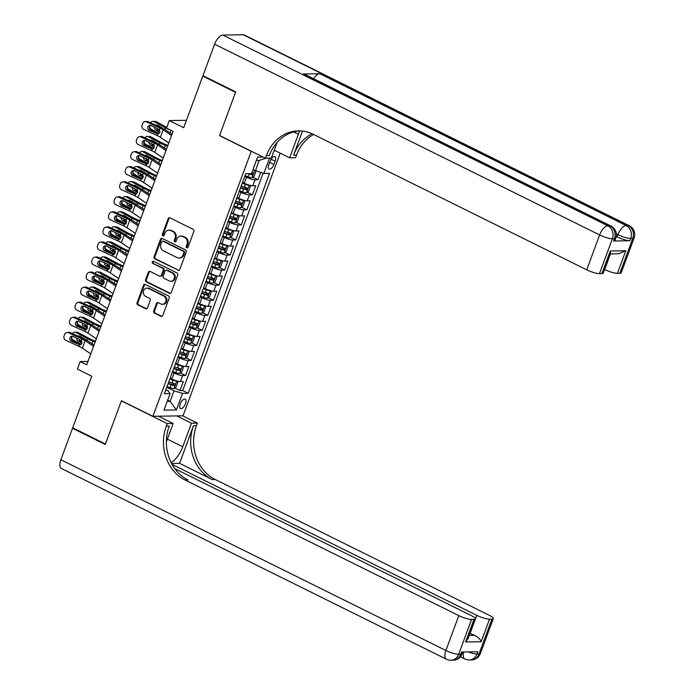 <?xml version="1.0" encoding="UTF-8"?>
<svg xmlns="http://www.w3.org/2000/svg" width="695" height="695" viewBox="0 0 695 695"><rect width="100%" height="100%" fill="white"/><g stroke="black" fill="none" stroke-linecap="round" stroke-linejoin="round"><path stroke-width="1.04" d="M186.764 247.733A1.129 0.982 -90.9 0 0 188.05 247.151L193.862 231.444A1.607 1.399 -90.9 0 0 193.123 229.324L169.98 217.856A1.607 1.399 -90.9 0 0 168.147 218.699L162.343 234.406A1.129 0.982 -90.9 0 0 164.142 235.301L164.889 233.268A5.152 4.474 -90.9 0 1 168.92 230.158A5.152 4.474 -90.9 0 1 170.753 230.575L172.681 231.531A5.152 4.474 -90.9 0 1 175.044 238.298L174.297 240.331A1.129 0.982 -90.9 0 0 176.096 241.226L176.843 239.193A5.152 4.474 -90.9 0 1 180.874 236.083A5.152 4.474 -90.9 0 1 182.707 236.5L184.635 237.455A5.152 4.474 -90.9 0 1 186.998 244.223L186.251 246.256A1.129 0.982 -90.9 0 0 186.764 247.733M185.461 403.795A5.247 2.38 116.4 0 0 185.183 399.139A5.247 2.38 116.4 0 0 180.24 403.882A5.247 2.38 116.4 0 0 180.518 408.538A5.247 2.38 116.4 0 0 185.461 403.795M153.708 310.995A1.607 1.399 -90.9 0 0 154.446 313.106L160.936 316.329A1.607 1.399 -90.9 0 0 162.769 315.487L169.224 298.042A1.607 1.399 -90.9 0 0 168.485 295.922L145.351 284.464A1.607 1.399 -90.9 0 0 143.517 285.306L137.063 302.751A1.607 1.399 -90.9 0 0 137.801 304.862L145.637 308.745A1.607 1.399 -90.9 0 0 147.47 307.902L150.233 300.44A1.607 1.399 -90.9 0 0 149.495 298.329L145.611 296.4A4.309 3.736 -90.9 0 1 143.405 291.605A4.309 3.736 -90.9 0 1 147.001 288.138A4.309 3.736 -90.9 0 1 148.53 288.486L163.768 296.035A4.309 3.736 -90.9 0 1 165.975 300.831A4.309 3.736 -90.9 0 1 162.369 304.297A4.309 3.736 -90.9 0 1 160.84 303.95L158.304 302.69A1.607 1.399 -90.9 0 0 156.471 303.533L153.708 310.995L154.525 310.978A1.607 1.399 -90.9 0 0 155.263 313.097L161.753 316.312A1.607 1.399 -90.9 0 0 161.918 316.381M250.938 151.215L219.507 135.638L235.527 92.339L202.784 76.12L183.706 127.706L169.302 120.565L166.513 128.097L173.064 131.346L86.71 364.797L80.16 361.548L77.371 369.08L91.775 376.221L72.697 427.799L105.44 444.027L121.451 400.72L152.883 416.296L251.286 151.206M177.946 270.346A1.607 1.399 -90.9 0 0 179.779 269.504L186.234 252.059A1.607 1.399 -90.9 0 0 185.496 249.948L162.352 238.481A1.607 1.399 -90.9 0 0 160.519 239.323L154.073 256.768A1.607 1.399 -90.9 0 0 154.811 258.887L178.763 270.338A1.607 1.399 -90.9 0 0 178.928 270.407M177.729 275.055L171.274 292.499A1.607 1.399 -90.9 0 1 169.441 293.333L146.306 281.875A1.607 1.399 -90.9 0 1 145.568 279.755L148.33 272.292A1.607 1.399 -90.9 0 1 150.163 271.45L159.546 276.097A1.607 1.399 -90.9 0 0 161.379 275.263L163.203 270.303A1.607 1.399 -90.9 0 0 162.465 268.192L152.7 263.353A1.129 0.982 -90.9 0 1 153.465 261.285L176.99 272.935A1.607 1.399 -90.9 0 1 177.729 275.055M202.784 76.12L203.835 76.102M174.775 388.01L179.988 390.59L183.332 381.555L180.352 381.598L182.585 375.578A6.559 1.329 -159.7 0 1 174.08 373.033L172.36 372.181M180.352 372.946L185.556 375.526L188.901 366.491L185.921 366.534L188.154 360.514A6.559 1.329 -159.7 0 1 179.658 357.968L177.937 357.117M185.921 357.89L191.125 360.47L194.47 351.427L191.499 351.479L193.723 345.45A6.559 1.329 -159.7 0 1 185.226 342.913L183.506 342.053M191.49 342.826L196.702 345.406L200.038 336.371L197.067 336.415L199.3 330.394A6.559 1.329 -159.7 0 1 190.795 327.849L189.075 326.998M197.059 327.762L202.271 330.342L205.616 321.307L202.636 321.351L204.869 315.33A6.559 1.329 -159.7 0 1 196.372 312.785L194.652 311.933M202.636 312.707L207.84 315.287L211.184 306.243L208.213 306.295L210.437 300.266A6.559 1.329 -159.7 0 1 201.941 297.729L200.221 296.869M208.205 297.642L213.417 300.223L216.753 291.188L213.782 291.231L216.015 285.211A6.559 1.329 -159.7 0 1 207.51 282.665L205.79 281.814M213.773 282.578L218.986 285.159L222.331 276.123L219.351 276.167L221.583 270.147A6.559 1.329 -159.7 0 1 213.087 267.601L211.358 266.75M219.351 267.514L224.555 270.094L227.899 261.059L224.928 261.112L227.152 255.082A6.559 1.329 -159.7 0 1 218.656 252.546L216.936 251.686M224.919 252.459L230.132 255.039L233.468 246.004L230.497 246.047L232.721 240.027A6.559 1.329 -159.7 0 1 224.224 237.482L222.504 236.63M230.488 237.395L235.701 239.975L239.045 230.94L236.065 230.983L238.298 224.963A6.559 1.329 -159.7 0 1 229.802 222.417L228.073 221.566M236.065 222.331L241.269 224.911L244.614 215.876L241.643 215.928L243.867 209.899A6.559 1.329 -159.7 0 1 235.37 207.362L233.65 206.502M241.634 207.275L246.838 209.855L250.183 200.82L247.212 200.864L249.436 194.843A6.559 1.329 -159.7 0 1 240.939 192.298L239.219 191.446M247.203 192.211L252.415 194.791L255.76 185.756L252.78 185.8A6.559 1.329 -159.7 0 1 244.284 183.263L242.564 182.403M180.352 381.598A6.559 1.329 20.3 0 1 171.856 379.053L170.136 378.202M185.921 366.534A6.559 1.329 20.3 0 1 177.425 363.998L175.705 363.146M191.499 351.479A6.559 1.329 20.3 0 1 183.002 348.933L181.273 348.082M197.067 336.415A6.559 1.329 20.3 0 1 188.571 333.869L186.851 333.018M202.636 321.351A6.559 1.329 20.3 0 1 194.14 318.814L192.419 317.963M208.213 306.295A6.559 1.329 20.3 0 1 199.708 303.75L197.988 302.898M213.782 291.231A6.559 1.329 20.3 0 1 205.286 288.686L203.565 287.834M219.351 276.167A6.559 1.329 20.3 0 1 210.854 273.63L209.134 272.77M224.928 261.112A6.559 1.329 20.3 0 1 216.423 258.566L214.703 257.715M230.497 246.047A6.559 1.329 20.3 0 1 222 243.502L220.28 242.651M236.065 230.983A6.559 1.329 20.3 0 1 227.569 228.446L225.849 227.586M241.643 215.928A6.559 1.329 20.3 0 1 233.138 213.382L231.418 212.531M247.212 200.864A6.559 1.329 20.3 0 1 238.715 198.318L236.986 197.467M270.077 161.24L268.852 164.55A5.082 2.302 116.4 0 0 269.121 169.067A5.082 2.302 116.4 0 0 273.908 164.472L275.133 161.162A5.082 2.302 116.4 0 0 274.864 156.644A5.082 2.302 116.4 0 0 270.077 161.24M280.207 153.135L183.037 415.81L152.883 416.296M273.995 150.85L275.533 150.824M179.988 390.59L182.715 390.547L188.215 393.274L269.556 173.376L263.857 173.463L252.928 169.719M188.215 393.274L182.516 393.361L176.382 409.928L163.994 410.128L170.127 393.561L164.42 393.648L245.761 173.759L251.468 173.663L257.593 157.096L262.997 157.009M269.521 158.139L263.857 173.463M252.78 177.147L257.984 179.727L255.013 179.779A6.559 1.329 -159.7 0 1 246.508 177.234L244.788 176.382M252.415 194.791L249.436 194.843M246.838 209.855L243.867 209.899M241.269 224.911L238.298 224.963M235.701 239.975L232.721 240.027M230.132 255.039L227.152 255.082M224.555 270.094L221.583 270.147M218.986 285.159L216.015 285.211M213.417 300.223L210.437 300.266M207.84 315.287L204.869 315.33M202.271 330.342L199.3 330.394M196.702 345.406L193.723 345.45M191.125 360.47L188.154 360.514M185.556 375.526L182.585 375.578M182.715 390.547L263.101 173.237M257.984 179.727L260.66 172.508M167.686 400.155L170.11 401.363L174.011 390.816L166.791 387.237M255.352 170.927L259.252 160.38L256.359 160.423M87.952 361.426L80.16 361.548M186.442 120.296L169.302 120.565M167.226 401.406L170.11 401.363L176.382 409.928M165.853 389.773L168.147 390.911L170.127 393.561M174.011 390.816L182.516 393.361M259.252 160.38L266.003 158.191M187.572 247.715A1.129 0.982 -90.9 0 1 187.068 246.239L187.815 244.206A5.152 4.474 -90.9 0 0 185.452 237.438L184.635 237.455M180.874 236.083L181.69 236.065A5.152 4.474 -90.9 0 1 183.523 236.482L185.452 237.438M168.92 230.158L169.736 230.141A5.152 4.474 -90.9 0 1 171.569 230.566L173.498 231.522A5.152 4.474 -90.9 0 1 175.861 238.289L175.114 240.322A1.129 0.982 -90.9 0 0 175.618 241.799M169.823 217.796A1.607 1.399 -90.9 0 0 168.963 218.69L163.151 234.397A1.129 0.982 -90.9 0 0 163.664 235.874M162.187 238.42A1.607 1.399 -90.9 0 0 161.336 239.315L154.881 256.759A1.607 1.399 -90.9 0 0 155.619 258.87L178.763 270.338M183.827 252.798A1.129 0.982 -90.9 0 0 183.315 251.321L163.004 241.252A1.129 0.982 -90.9 0 0 161.718 241.843L160.927 243.988A5.152 4.474 -90.9 0 0 163.29 250.756L177.173 257.637A5.152 4.474 -90.9 0 0 179.006 258.054A5.152 4.474 -90.9 0 0 183.037 254.943L183.827 252.798L184.644 252.78A1.129 0.982 -90.9 0 0 184.132 251.303L183.315 251.321M162.604 241.165L163.421 241.148A1.129 0.982 -90.9 0 1 163.82 241.243L184.132 251.303M179.006 258.054L179.823 258.045A5.152 4.474 -90.9 0 0 183.854 254.926L183.037 254.943M184.644 252.78L183.854 254.926M149.998 271.38A1.607 1.399 -90.9 0 0 149.138 272.284L146.384 279.746A1.607 1.399 -90.9 0 0 147.123 281.857L170.258 293.325A1.607 1.399 -90.9 0 0 170.423 293.394M160.119 276.228L160.927 276.219A1.607 1.399 -90.9 0 0 162.187 275.246L164.02 270.294A1.607 1.399 -90.9 0 0 163.282 268.174L152.7 263.353M153.473 261.285A1.129 0.982 -90.9 0 0 153.517 263.336M169.285 280.928A4.309 3.736 -90.9 0 0 170.814 281.275A4.309 3.736 -90.9 0 0 174.41 277.809A4.309 3.736 -90.9 0 0 172.204 273.013L166.843 270.355A1.607 1.399 -90.9 0 0 165.01 271.198L163.177 276.15A1.607 1.399 -90.9 0 0 163.916 278.269L169.285 280.928M170.814 281.275L171.63 281.267A4.309 3.736 -90.9 0 0 175.227 277.8A4.309 3.736 -90.9 0 0 173.02 273.005L172.204 273.013M166.27 270.225L167.078 270.216A1.607 1.399 -90.9 0 1 167.651 270.346L173.02 273.005M158.139 302.62A1.607 1.399 -90.9 0 0 157.287 303.515L154.525 310.978M162.369 304.297L163.186 304.28A4.309 3.736 -90.9 0 0 166.791 300.822A4.309 3.736 -90.9 0 0 164.585 296.027L163.768 296.035M147.001 288.138L147.818 288.13A4.309 3.736 -90.9 0 1 149.347 288.477L164.585 296.027M145.186 284.394A1.607 1.399 -90.9 0 0 144.325 285.289L137.879 302.733A1.607 1.399 -90.9 0 0 138.618 304.853L146.454 308.736A1.607 1.399 -90.9 0 0 146.619 308.806M253.675 170.093A4.344 0.886 -159.7 0 1 252.858 169.91M166.774 127.385L156.323 121.747L153.89 121.573A3.284 2.641 -86 0 0 153.004 121.321A3.284 2.641 -86 0 0 150.607 122.798M171.083 130.365L170.961 130.312A12.302 2.493 -159.7 0 1 165.445 127.802L153.89 121.573M255.178 170.831L255.795 171.691L254.127 176.209L251.938 177.738A4.344 0.886 -159.7 0 1 248.132 176.825L245.057 175.67M159.164 133.457L151.102 129.105A3.284 2.641 -86 0 1 149.599 126.629M156.01 125.265A2.624 2.111 94 0 1 156.992 125.048A2.624 2.111 94 0 1 157.696 125.256L165.462 129.843M157.157 128.349A2.624 2.111 -86 0 0 158.347 130.243L155.915 130.078L159.911 132.232M155.915 130.078A2.624 2.111 94 0 1 154.733 127.246M153.004 121.321L155.437 121.486A3.284 2.641 94 0 1 156.323 121.747M158.251 125.552A2.624 2.111 -86 0 0 157.73 126.056M160.015 131.147L158.347 130.243M248.523 173.715L249.192 173.959A4.344 0.886 20.3 0 0 252.224 174.81L252.893 173.003A4.344 0.886 -159.7 0 1 251.798 172.768M252.224 174.81L250.339 173.872A2.215 0.452 -159.7 0 1 249.731 173.689M168.746 143.005L160.371 137.315A8.201 1.668 20.3 0 0 157.279 135.629L143.752 129.435A3.284 3.015 -98.3 0 1 142.067 125.135L142.623 123.632A3.284 3.015 -98.3 0 1 146.541 121.903L160.067 128.106L159.468 129.722L159.841 132.432L157.669 134.013M171.986 134.248L166.314 130.391A12.302 2.493 20.3 0 0 161.674 127.863L148.157 121.668L146.541 121.903M171.535 135.473L163.16 129.783A8.201 1.668 20.3 0 0 160.067 128.106M144.951 121.668L146.567 121.434A3.284 3.015 81.7 0 1 148.157 121.668M150.641 125.421A2.624 2.406 -98.3 0 0 150.911 130.156L158.755 133.753M157.279 135.629L157.878 134.013L149.303 130.391A2.624 2.406 81.7 0 1 149.816 125.387A2.624 2.406 81.7 0 1 151.084 125.569L159.468 129.722M613.572 240.991L614.406 238.733A9.843 1.998 20.3 0 0 615.779 238.255L614.945 240.513A9.843 1.998 -159.7 0 1 613.572 240.991L629.87 240.731A9.843 1.998 -159.7 0 1 617.125 236.917L617.959 234.658L616.343 233.85M616.248 236.482L617.125 236.917M235.692 91.888L219.568 135.49L265.403 158.199L266.35 155.637A40.996 35.575 89.1 0 1 298.433 130.868A40.996 35.575 89.1 0 1 313.019 134.204L586.728 269.816L599.62 234.945L214.599 44.193L202.957 75.668L235.692 91.888M274.238 150.181L289.65 157.817L298.363 134.239A18.452 8.366 116.4 0 0 299.415 130.912M289.65 157.817L295.557 157.722L296.504 155.159A40.996 35.575 89.1 0 1 313.575 134.483M302.499 131.068L293.568 155.202A40.996 35.575 89.1 0 1 312.09 133.77M265.403 158.199L271.311 158.104L277.123 142.405M214.599 44.193A9.843 4.465 -63.6 0 1 222.834 35.071L607.856 225.832L609.897 225.797A9.843 8.54 -90.9 0 1 614.406 238.733L612.373 238.759L599.472 273.63L601.879 273.595A9.843 1.998 -159.7 0 0 603.251 273.109L610.54 253.388L610.236 250.999L625.795 250.747L617.438 273.344L619.844 273.309L632.745 238.437L630.704 238.472L629.87 240.731M617.438 273.344A9.843 1.998 -159.7 0 1 604.693 269.53L610.471 253.91M313.575 78.7A9.843 4.465 -63.6 0 1 319.743 73.713L626.195 225.536L628.228 225.51A9.843 8.54 -90.9 0 1 632.745 238.437A9.843 1.998 20.3 0 0 634.118 237.959L621.217 272.822A9.843 1.998 -159.7 0 1 619.844 273.309M222.834 35.071L243.207 34.75A9.843 4.465 -63.6 0 1 244.232 34.967L629.253 225.727A9.843 4.465 116.4 0 0 628.228 225.51L243.207 34.75M319.743 73.713L303.446 73.974A9.843 4.465 -63.6 0 1 304.471 74.191L610.922 226.023A9.843 4.465 116.4 0 0 609.897 225.797L303.446 73.974M599.472 273.63A9.843 1.998 -159.7 0 1 586.728 269.816M266.35 155.637L269.286 155.593A40.996 35.575 89.1 0 1 299.901 130.877M625.795 250.747L618.481 253.779L610.349 253.91M480.401 653.5A9.843 9.843 0 0 1 471.332 659.929A9.843 8.54 -90.9 0 0 479.029 653.978L491.93 619.115A9.843 1.998 20.3 0 0 493.302 618.637L480.401 653.5A9.843 1.998 -159.7 0 1 479.029 653.978L476.996 654.012L477.83 651.754L461.532 652.014L460.698 654.273L458.657 654.308A9.843 1.998 -159.7 0 1 445.912 650.485L458.804 615.622A9.843 1.998 20.3 0 0 471.557 619.436L458.657 654.308A9.843 8.54 89.1 0 1 450.959 660.25A9.843 9.843 0 0 1 446.433 659.225A9.843 4.465 116.4 0 1 445.912 650.485L60.882 459.734L72.532 428.25L105.266 444.479L121.399 400.876L167.234 423.585L166.287 426.139A40.996 35.575 -90.9 0 0 185.096 480.019L458.804 615.622M171.126 462.618A18.452 8.366 116.4 0 0 182.759 446.763L191.481 423.194L197.389 423.099L196.442 425.661A40.996 35.575 -90.9 0 0 215.25 479.533L488.959 615.145A9.843 1.998 20.3 0 1 493.302 618.637M158.443 416.201L173.142 423.49L166.383 441.759M173.142 423.49L167.234 423.585M179.579 463.357L193.505 425.705A40.996 35.575 -90.9 0 0 212.314 479.585L179.579 463.357L171.578 463.487M469.221 635.43L474.676 635.343C478.29 637.263 480.453 639.391 481.166 641.746L465.598 641.989L473.955 619.401L471.557 619.436M473.955 619.401A9.843 1.998 20.3 0 0 475.328 618.924A9.843 1.998 20.3 0 0 470.993 615.431L174.827 468.699M446.433 659.225L61.403 468.473A9.843 4.465 -63.6 0 1 60.882 459.734M73.574 428.233L72.532 428.25M176.782 415.914L191.481 423.194M182.689 415.818L197.389 423.099M172.047 464.364L476.779 615.336A9.843 1.998 20.3 0 0 489.523 619.149L481.166 641.746M491.93 619.115L489.523 619.149M474.676 635.343A9.843 1.998 -159.7 0 1 470.089 633.406L476.779 615.336M166.287 426.139L169.224 426.096A40.996 35.575 -90.9 0 0 188.032 479.967L185.096 480.019M465.598 641.989L468.03 638.644L475.328 618.924M239.48 190.734L242.564 191.881A4.344 0.886 -159.7 0 0 246.36 192.802L248.549 191.273L250.226 186.746L249.149 185.27A4.344 0.886 -159.7 0 1 245.352 184.349L242.268 183.202M249.149 185.27L248.471 184.94M246.734 184.323A2.215 0.452 -159.7 0 1 245.535 183.958L242.416 182.794M167.851 145.437L165.983 144.708A8.201 1.668 -159.7 0 1 162.3 143.04L150.746 136.811L148.313 136.637A3.284 2.641 -86 0 0 147.436 136.376A3.284 2.641 -86 0 0 145.038 137.853M167.556 146.219L165.393 145.377A12.302 2.493 -159.7 0 1 159.867 142.866L148.313 136.637M153.595 148.522L145.533 144.169A3.284 2.641 -86 0 1 144.03 141.684M240.54 187.867L243.624 189.023A4.344 0.886 20.3 0 0 246.647 189.865L247.316 188.058A4.344 0.886 -159.7 0 1 244.292 187.216L241.208 186.06M150.441 140.329A2.624 2.111 94 0 1 151.414 140.112A2.624 2.111 94 0 1 152.127 140.321L159.893 144.899M151.579 143.413A2.624 2.111 -86 0 0 152.77 145.307L150.346 145.133L154.342 147.288M150.346 145.133A2.624 2.111 94 0 1 149.156 142.301M147.436 136.376L149.868 136.55A3.284 2.641 94 0 1 150.746 136.811M152.683 140.616A2.624 2.111 -86 0 0 152.162 141.12M154.446 146.211L152.77 145.307M245.431 187.129C246.282 187.945 246.065 188.545 244.762 188.936A2.215 0.452 -159.7 0 1 243.806 188.632L240.687 187.468M233.911 205.79L236.995 206.945A4.344 0.886 -159.7 0 0 240.791 207.866L242.981 206.328L244.649 201.811L243.58 200.334A4.344 0.886 -159.7 0 1 239.775 199.413L236.7 198.266M243.58 200.334L242.903 199.995M241.156 199.387A2.215 0.452 -159.7 0 1 239.957 199.022L236.847 197.858M162.274 160.502L160.415 159.772A8.201 1.668 -159.7 0 1 156.731 158.104L145.177 151.875L142.744 151.701A3.284 2.641 -86 0 0 141.858 151.44A3.284 2.641 -86 0 0 139.469 152.917M161.987 161.283L159.815 160.441A12.302 2.493 -159.7 0 1 154.299 157.93L142.744 151.701M148.026 163.577L139.956 159.233A3.284 2.641 -86 0 1 138.453 156.749M234.971 202.931L238.055 204.087A4.344 0.886 20.3 0 0 241.078 204.929L241.747 203.122A4.344 0.886 -159.7 0 1 238.724 202.28L235.64 201.124M144.864 155.393A2.624 2.111 94 0 1 145.846 155.167A2.624 2.111 94 0 1 146.549 155.376L154.316 159.963M146.011 158.477A2.624 2.111 -86 0 0 147.201 160.371L144.768 160.198L148.765 162.352M144.768 160.198A2.624 2.111 94 0 1 143.587 157.365M141.858 151.44L144.291 151.614A3.284 2.641 94 0 1 145.177 151.875M147.105 155.68A2.624 2.111 -86 0 0 146.584 156.175M148.878 161.275L147.201 160.371M239.862 202.193C240.713 203.01 240.487 203.609 239.193 204A2.215 0.452 -159.7 0 1 238.237 203.687L235.118 202.523M228.342 220.854L231.418 222.009A4.344 0.886 -159.7 0 0 235.223 222.921L237.412 221.392L239.08 216.875L238.003 215.389A4.344 0.886 -159.7 0 1 234.206 214.477L231.122 213.322M238.003 215.389L237.334 215.059M235.588 214.442A2.215 0.452 -159.7 0 1 234.389 214.077L231.279 212.922M156.705 175.557L154.837 174.836A8.201 1.668 -159.7 0 1 151.162 173.159L139.608 166.93L137.176 166.765A3.284 2.641 -86 0 0 136.29 166.505A3.284 2.641 -86 0 0 133.892 167.982M156.418 176.339L154.247 175.496A12.302 2.493 -159.7 0 1 148.73 172.986L137.176 166.765M142.458 178.641L134.387 174.289A3.284 2.641 -86 0 1 132.884 171.813M229.393 217.995L232.478 219.142A4.344 0.886 20.3 0 0 235.509 219.994L236.178 218.187A4.344 0.886 -159.7 0 1 233.146 217.335L230.062 216.188M139.295 170.449A2.624 2.111 94 0 1 140.277 170.232A2.624 2.111 94 0 1 140.981 170.44L148.747 175.027M140.442 173.533A2.624 2.111 -86 0 0 141.632 175.427L139.2 175.262L143.196 177.416M139.2 175.262A2.624 2.111 94 0 1 138.018 172.429M136.29 166.505L138.722 166.67A3.284 2.641 94 0 1 139.608 166.93M141.537 170.735A2.624 2.111 -86 0 0 141.016 171.239M143.3 176.33L141.632 175.427M234.293 217.248C235.145 218.065 234.919 218.673 233.624 219.055A2.215 0.452 -159.7 0 1 232.66 218.751L229.55 217.587M222.765 235.918L225.849 237.065A4.344 0.886 -159.7 0 0 229.654 237.985L231.835 236.456L233.511 231.93L232.434 230.453A4.344 0.886 -159.7 0 1 228.638 229.541L225.554 228.386M232.434 230.453L231.756 230.123M230.019 229.506A2.215 0.452 -159.7 0 1 228.82 229.142L225.701 227.977M151.136 190.621L149.269 189.891A8.201 1.668 -159.7 0 1 145.585 188.223L134.031 181.994L131.598 181.821A3.284 2.641 -86 0 0 130.721 181.56A3.284 2.641 -86 0 0 128.323 183.037M150.841 191.403L148.678 190.56A12.302 2.493 -159.7 0 1 143.153 188.05L131.598 181.821M136.88 193.705L128.818 189.353A3.284 2.641 -86 0 1 127.315 186.868M223.825 233.051L226.909 234.206A4.344 0.886 20.3 0 0 229.932 235.049L230.601 233.242A4.344 0.886 -159.7 0 1 227.578 232.399L224.494 231.244M133.727 185.513A2.624 2.111 94 0 1 134.7 185.296A2.624 2.111 94 0 1 135.412 185.504L143.179 190.083M134.865 188.597A2.624 2.111 -86 0 0 136.064 190.491L133.631 190.317L137.627 192.472M133.631 190.317A2.624 2.111 94 0 1 132.45 187.485M130.721 181.56L133.153 181.734A3.284 2.641 94 0 1 134.031 181.994M135.968 185.8A2.624 2.111 -86 0 0 135.447 186.303M137.732 191.394L136.064 190.491M228.716 232.312C229.567 233.129 229.35 233.729 228.056 234.119A2.215 0.452 -159.7 0 1 227.091 233.815L223.972 232.651M163.177 158.069L154.803 152.379A8.201 1.668 20.3 0 0 151.71 150.693L138.183 144.499A3.284 3.015 -98.3 0 1 136.498 140.199L137.054 138.696A3.284 3.015 -98.3 0 1 140.972 136.967L154.499 143.161L153.899 144.786L154.273 147.496L152.101 149.077M166.418 149.303L160.745 145.455A12.302 2.493 20.3 0 0 156.106 142.927L142.579 136.733L140.972 136.967M165.966 150.537L157.591 144.847A8.201 1.668 20.3 0 0 154.499 143.161M139.382 136.733L140.989 136.498A3.284 3.015 81.7 0 1 142.579 136.733M145.073 140.477A2.624 2.406 -98.3 0 0 145.342 145.22L153.187 148.808M151.71 150.693L152.309 149.069L143.735 145.455A2.624 2.406 81.7 0 1 144.239 140.442A2.624 2.406 81.7 0 1 145.516 140.633L153.899 144.786M157.609 173.133L149.234 167.434A8.201 1.668 20.3 0 0 146.141 165.758L132.615 159.555A3.284 3.015 -98.3 0 1 130.921 155.263L131.485 153.751A3.284 3.015 -98.3 0 1 135.395 152.031L148.921 158.225L148.322 159.85L148.704 162.552L146.532 164.142M160.849 164.368L155.176 160.51A12.302 2.493 20.3 0 0 150.537 157.991L137.011 151.788L135.395 152.031M160.389 165.601L152.014 159.911A8.201 1.668 20.3 0 0 148.921 158.225M133.814 151.797L135.421 151.562A3.284 3.015 81.7 0 1 137.011 151.788M139.495 155.541A2.624 2.406 -98.3 0 0 139.773 160.276L147.618 163.872M146.141 165.758L146.741 164.133L138.157 160.51A2.624 2.406 81.7 0 1 138.67 155.506A2.624 2.406 81.7 0 1 139.938 155.697L148.322 159.85M152.031 188.189L143.657 182.498A8.201 1.668 20.3 0 0 140.572 180.813L127.046 174.619A3.284 3.015 -98.3 0 1 125.352 170.318L125.908 168.815A3.284 3.015 -98.3 0 1 129.826 167.087L143.352 173.29L142.753 174.905L143.127 177.616L140.955 179.197M155.272 179.432L149.607 175.574A12.302 2.493 20.3 0 0 144.968 173.046L131.442 166.852L129.826 167.087M154.82 180.657L146.445 174.966A8.201 1.668 20.3 0 0 143.352 173.29M128.236 166.852L129.852 166.618A3.284 3.015 81.7 0 1 131.442 166.852M133.927 170.605A2.624 2.406 -98.3 0 0 134.196 175.34L142.049 178.936M140.572 180.813L141.172 179.197L132.589 175.574A2.624 2.406 81.7 0 1 133.101 170.57A2.624 2.406 81.7 0 1 134.37 170.753L142.753 174.905M146.463 203.253L138.088 197.562A8.201 1.668 20.3 0 0 134.995 195.877L121.469 189.683A3.284 3.015 -98.3 0 1 119.783 185.383L120.339 183.88A3.284 3.015 -98.3 0 1 124.257 182.151L137.784 188.345L137.184 189.97L137.558 192.68L135.386 194.261M149.703 194.487L144.03 190.638A12.302 2.493 20.3 0 0 139.391 188.11L125.864 181.916L124.257 182.151M149.251 195.721L140.876 190.03A8.201 1.668 20.3 0 0 137.784 188.345M122.667 181.916L124.275 181.682A3.284 3.015 81.7 0 1 125.864 181.916M128.358 185.669A2.624 2.406 -98.3 0 0 128.627 190.404L136.472 193.992M134.995 195.877L135.595 194.252L127.02 190.638A2.624 2.406 81.7 0 1 127.533 185.626A2.624 2.406 81.7 0 1 128.801 185.817L137.184 189.97M217.196 250.973L220.28 252.129A4.344 0.886 -159.7 0 0 224.077 253.049L226.266 251.512L227.934 246.994L226.865 245.517A4.344 0.886 -159.7 0 1 223.06 244.597L219.985 243.45M226.865 245.517L226.188 245.179M224.442 244.57A2.215 0.452 -159.7 0 1 223.243 244.206L220.133 243.041M145.559 205.685L143.7 204.956A8.201 1.668 -159.7 0 1 140.016 203.287L128.462 197.059L126.03 196.885A3.284 2.641 -86 0 0 125.143 196.624A3.284 2.641 -86 0 0 122.754 198.101M145.272 206.467L143.109 205.624A12.302 2.493 -159.7 0 1 137.584 203.114L126.03 196.885M131.312 208.761L123.25 204.417A3.284 2.641 -86 0 1 121.738 201.932M218.256 248.115L221.34 249.27A4.344 0.886 20.3 0 0 224.363 250.113L225.032 248.306A4.344 0.886 -159.7 0 1 222.009 247.463L218.925 246.308M128.149 200.577A2.624 2.111 94 0 1 129.131 200.351A2.624 2.111 94 0 1 129.843 200.56L137.601 205.147M129.296 203.661A2.624 2.111 -86 0 0 130.486 205.555L128.054 205.381L132.05 207.536M128.054 205.381A2.624 2.111 94 0 1 126.872 202.549M125.143 196.624L127.576 196.798A3.284 2.641 94 0 1 128.462 197.059M130.399 200.864A2.624 2.111 -86 0 0 129.869 201.368M132.163 206.458L130.486 205.555M223.147 247.377C223.998 248.193 223.773 248.793 222.478 249.184A2.215 0.452 -159.7 0 1 221.523 248.871L218.404 247.707M140.894 218.317L132.519 212.618A8.201 1.668 20.3 0 0 129.426 210.941L115.9 204.738A3.284 3.015 -98.3 0 1 114.215 200.447L114.771 198.935A3.284 3.015 -98.3 0 1 118.689 197.215L132.215 203.409L131.607 205.034L131.989 207.736L129.817 209.325M144.134 209.551L138.461 205.694A12.302 2.493 20.3 0 0 133.822 203.175L120.296 196.972L118.689 197.215M143.674 210.785L135.308 205.095A8.201 1.668 20.3 0 0 132.215 203.409M117.099 196.98L118.706 196.746A3.284 3.015 81.7 0 1 120.296 196.972M122.789 200.725A2.624 2.406 -98.3 0 0 123.058 205.459L130.903 209.056M129.426 210.941L130.026 209.317L121.443 205.694A2.624 2.406 81.7 0 1 121.955 200.69A2.624 2.406 81.7 0 1 123.232 200.881L131.607 205.034M211.627 266.037L214.703 267.193A4.344 0.886 -159.7 0 0 218.508 268.105L220.697 266.576L222.365 262.058L221.297 260.573A4.344 0.886 -159.7 0 1 217.492 259.661L214.408 258.505M221.297 260.573L220.619 260.243M218.873 259.626A2.215 0.452 -159.7 0 1 217.674 259.27L214.564 258.106M139.99 220.741L138.123 220.02A8.201 1.668 -159.7 0 1 134.448 218.343L122.893 212.114L120.461 211.949A3.284 2.641 -86 0 0 119.575 211.688A3.284 2.641 -86 0 0 117.186 213.165M139.704 221.523L137.532 220.68A12.302 2.493 -159.7 0 1 132.015 218.178L120.461 211.949M125.743 223.825L117.672 219.472A3.284 2.641 -86 0 1 116.169 216.996M212.687 263.179L215.763 264.326A4.344 0.886 20.3 0 0 218.795 265.177L219.464 263.37A4.344 0.886 -159.7 0 1 216.432 262.519L213.356 261.372M122.581 215.632A2.624 2.111 94 0 1 123.562 215.415A2.624 2.111 94 0 1 124.266 215.624L132.033 220.211M123.727 218.716A2.624 2.111 -86 0 0 124.918 220.61L122.485 220.445L126.481 222.6M122.485 220.445A2.624 2.111 94 0 1 121.304 217.613M119.575 211.688L122.007 211.853A3.284 2.641 94 0 1 122.893 212.114M124.822 215.928A2.624 2.111 -86 0 0 124.301 216.423M126.594 221.514L124.918 220.61M217.578 262.432C218.43 263.249 218.204 263.857 216.91 264.239A2.215 0.452 -159.7 0 1 215.945 263.935L212.835 262.771M135.316 233.372L126.95 227.682A8.201 1.668 20.3 0 0 123.858 225.997L110.331 219.802A3.284 3.015 -98.3 0 1 108.637 215.502L109.193 213.999A3.284 3.015 -98.3 0 1 113.111 212.27L126.638 218.473L126.038 220.089L126.412 222.8L124.24 224.381M138.557 224.615L132.893 220.758A12.302 2.493 20.3 0 0 128.254 218.23L114.727 212.036L113.111 212.27M138.105 225.84L129.73 220.15A8.201 1.668 20.3 0 0 126.638 218.473M111.521 212.036L113.137 211.801A3.284 3.015 81.7 0 1 114.727 212.036M117.212 215.789A2.624 2.406 -98.3 0 0 117.481 220.524L125.335 224.12M123.858 225.997L124.457 224.381L115.874 220.758A2.624 2.406 81.7 0 1 116.386 215.754A2.624 2.406 81.7 0 1 117.655 215.936L126.038 220.089M206.05 281.101L209.134 282.248A4.344 0.886 -159.7 0 0 212.939 283.169L215.12 281.64L216.797 277.114L215.719 275.637A4.344 0.886 -159.7 0 1 211.923 274.725L208.839 273.569M215.719 275.637L215.05 275.307M213.304 274.69A2.215 0.452 -159.7 0 1 212.105 274.325L208.987 273.161M134.422 235.805L132.554 235.075A8.201 1.668 -159.7 0 1 128.87 233.407L117.316 227.178L114.892 227.004A3.284 2.641 -86 0 0 114.006 226.744A3.284 2.641 -86 0 0 111.608 228.221M134.135 236.587L131.963 235.744A12.302 2.493 -159.7 0 1 126.447 233.233L114.892 227.004M120.165 238.889L112.103 234.536A3.284 2.641 -86 0 1 110.601 232.052M207.11 278.235L210.194 279.39A4.344 0.886 20.3 0 0 213.226 280.233L213.886 278.426A4.344 0.886 -159.7 0 1 210.863 277.583L207.779 276.428M117.012 230.697A2.624 2.111 94 0 1 117.994 230.479A2.624 2.111 94 0 1 118.697 230.688L126.464 235.266M118.15 233.781A2.624 2.111 -86 0 0 119.349 235.674L116.916 235.501L120.913 237.655M116.916 235.501A2.624 2.111 94 0 1 115.735 232.669M114.006 226.744L116.439 226.917A3.284 2.641 94 0 1 117.316 227.178M119.253 230.983A2.624 2.111 -86 0 0 118.732 231.487M121.017 236.578L119.349 235.674M212.01 277.496C212.852 278.313 212.635 278.912 211.341 279.303A2.215 0.452 -159.7 0 1 210.376 278.999L207.266 277.835M129.748 248.436L121.373 242.746A8.201 1.668 20.3 0 0 118.28 241.061L104.754 234.867A3.284 3.015 -98.3 0 1 103.069 230.566L103.624 229.063A3.284 3.015 -98.3 0 1 107.543 227.335L121.069 233.529L120.47 235.153L120.843 237.864L118.671 239.445M132.988 239.671L127.315 235.822A12.302 2.493 20.3 0 0 122.676 233.294L109.15 227.1L107.543 227.335M132.537 240.904L124.162 235.214A8.201 1.668 20.3 0 0 121.069 233.529M105.953 227.1L107.56 226.865A3.284 3.015 81.7 0 1 109.15 227.1M111.643 230.853A2.624 2.406 -98.3 0 0 111.912 235.588L119.757 239.176M118.28 241.061L118.88 239.436L110.305 235.822A2.624 2.406 81.7 0 1 110.818 230.818A2.624 2.406 81.7 0 1 112.086 231.001L120.47 235.153M200.481 296.166L203.565 297.312A4.344 0.886 -159.7 0 0 207.362 298.233L209.551 296.695L211.219 292.178L210.151 290.701A4.344 0.886 -159.7 0 1 206.354 289.78L203.27 288.634M210.151 290.701L209.473 290.362M207.727 289.754A2.215 0.452 -159.7 0 1 206.528 289.389L203.418 288.225M128.853 250.869L126.985 250.139A8.201 1.668 -159.7 0 1 123.302 248.471L111.747 242.242L109.315 242.069A3.284 2.641 -86 0 0 108.429 241.808A3.284 2.641 -86 0 0 106.04 243.285M128.558 251.651L126.394 250.808A12.302 2.493 -159.7 0 1 120.869 248.297L109.315 242.069M114.597 253.944L106.535 249.601A3.284 2.641 -86 0 1 105.032 247.116M201.541 293.299L204.625 294.454A4.344 0.886 20.3 0 0 207.649 295.297L208.318 293.49A4.344 0.886 -159.7 0 1 205.294 292.647L202.21 291.492M111.435 245.761A2.624 2.111 94 0 1 112.416 245.535A2.624 2.111 94 0 1 113.129 245.743L120.887 250.33M112.581 248.845A2.624 2.111 -86 0 0 113.772 250.739L111.339 250.565L115.335 252.719M111.339 250.565A2.624 2.111 94 0 1 110.157 247.733M108.429 241.808L110.861 241.982A3.284 2.641 94 0 1 111.747 242.242M113.685 246.047A2.624 2.111 -86 0 0 113.163 246.551M115.448 251.642L113.772 250.739M206.432 292.56C207.284 293.377 207.067 293.976 205.763 294.367A2.215 0.452 -159.7 0 1 204.808 294.055L201.689 292.89M124.179 263.501L115.804 257.802A8.201 1.668 20.3 0 0 112.712 256.125L99.185 249.922A3.284 3.015 -98.3 0 1 97.5 245.63L98.056 244.119A3.284 3.015 -98.3 0 1 101.974 242.399L115.5 248.593L114.901 250.217L115.274 252.919L113.103 254.509M127.42 254.735L121.747 250.878A12.302 2.493 20.3 0 0 117.108 248.358L103.581 242.155L101.974 242.399M126.959 255.969L118.593 250.278A8.201 1.668 20.3 0 0 115.5 248.593M100.384 242.164L101.991 241.93A3.284 3.015 81.7 0 1 103.581 242.155M106.074 245.908A2.624 2.406 -98.3 0 0 106.344 250.643L114.189 254.24M112.712 256.125L113.311 254.5L104.728 250.878A2.624 2.406 81.7 0 1 105.24 245.874A2.624 2.406 81.7 0 1 106.517 246.065L114.901 250.217M194.913 311.221L197.997 312.376A4.344 0.886 -159.7 0 0 201.793 313.289L203.983 311.76L205.65 307.242L204.582 305.757A4.344 0.886 -159.7 0 1 200.777 304.844L197.693 303.689M204.582 305.757L203.904 305.426M202.158 304.818A2.215 0.452 -159.7 0 1 200.959 304.453L197.849 303.289M123.276 265.924L121.408 265.203A8.201 1.668 -159.7 0 1 117.733 263.527L106.179 257.298L103.746 257.133A3.284 2.641 -86 0 0 102.86 256.872A3.284 2.641 -86 0 0 100.471 258.349M122.989 266.706L120.817 265.864A12.302 2.493 -159.7 0 1 115.3 263.362L103.746 257.133M109.028 269.008L100.957 264.656A3.284 2.641 -86 0 1 99.455 262.18M195.973 308.363L199.048 309.51A4.344 0.886 20.3 0 0 202.08 310.361L202.749 308.554A4.344 0.886 -159.7 0 1 199.717 307.703L196.642 306.556M105.866 260.816A2.624 2.111 94 0 1 106.848 260.599A2.624 2.111 94 0 1 107.551 260.807L115.318 265.394M107.013 263.9A2.624 2.111 -86 0 0 108.203 265.794L105.77 265.629L109.767 267.784M105.77 265.629A2.624 2.111 94 0 1 104.589 262.797M102.86 256.872L105.293 257.037A3.284 2.641 94 0 1 106.179 257.298M108.107 261.112A2.624 2.111 -86 0 0 107.586 261.607M109.88 266.698L108.203 265.794M200.864 307.616C201.715 308.432 201.489 309.04 200.195 309.423A2.215 0.452 -159.7 0 1 199.23 309.119L196.12 307.954M118.602 278.556L110.236 272.866A8.201 1.668 20.3 0 0 107.143 271.18L93.617 264.986A3.284 3.015 -98.3 0 1 91.922 260.695L92.478 259.183A3.284 3.015 -98.3 0 1 96.397 257.454L109.923 263.657L109.324 265.273L109.697 267.983L107.534 269.564M121.842 269.799L116.178 265.942A12.302 2.493 20.3 0 0 111.539 263.414L98.012 257.219L96.397 257.454M121.39 271.024L113.016 265.334A8.201 1.668 20.3 0 0 109.923 263.657M94.807 257.219L96.423 256.985A3.284 3.015 81.7 0 1 98.012 257.219M100.497 260.972A2.624 2.406 -98.3 0 0 100.775 265.707L108.62 269.304M107.143 271.18L107.742 269.564L99.159 265.942A2.624 2.406 81.7 0 1 99.672 260.938A2.624 2.406 81.7 0 1 100.94 261.12L109.324 265.273M189.335 326.285L192.419 327.432A4.344 0.886 -159.7 0 0 196.225 328.353L198.405 326.824L200.082 322.298L199.005 320.821A4.344 0.886 -159.7 0 1 195.208 319.909L192.124 318.753M199.005 320.821L198.336 320.491M196.589 319.874A2.215 0.452 -159.7 0 1 195.391 319.509L192.272 318.345M117.707 280.988L115.839 280.259A8.201 1.668 -159.7 0 1 112.164 278.591L100.61 272.362L98.177 272.188A3.284 2.641 -86 0 0 97.291 271.927A3.284 2.641 -86 0 0 94.894 273.404M117.42 281.77L115.248 280.928A12.302 2.493 -159.7 0 1 109.732 278.417L98.177 272.188M103.451 284.073L95.389 279.72A3.284 2.641 -86 0 1 93.886 277.236M190.395 323.418L193.479 324.574A4.344 0.886 20.3 0 0 196.511 325.416L197.18 323.609A4.344 0.886 -159.7 0 1 194.148 322.767L191.064 321.611M100.297 275.88A2.624 2.111 94 0 1 101.279 275.663A2.624 2.111 94 0 1 101.983 275.872L109.749 280.45M101.435 278.964A2.624 2.111 -86 0 0 102.634 280.858L100.202 280.684L104.198 282.839M100.202 280.684A2.624 2.111 94 0 1 99.02 277.852M97.291 271.927L99.724 272.101A3.284 2.641 94 0 1 100.61 272.362M102.539 276.167A2.624 2.111 -86 0 0 102.017 276.671M104.302 281.762L102.634 280.858M195.295 322.68C196.146 323.496 195.921 324.096 194.626 324.487A2.215 0.452 -159.7 0 1 193.662 324.183L190.552 323.019M113.033 293.62L104.658 287.93A8.201 1.668 20.3 0 0 101.566 286.244L88.039 280.05A3.284 3.015 -98.3 0 1 86.354 275.75L86.91 274.247A3.284 3.015 -98.3 0 1 90.828 272.518L104.354 278.712L103.755 280.337L104.128 283.047L101.957 284.629M116.274 284.854L110.601 281.006A12.302 2.493 20.3 0 0 105.961 278.478L92.435 272.284L90.828 272.518M115.822 286.088L107.447 280.398A8.201 1.668 20.3 0 0 104.354 278.712M89.238 272.284L90.854 272.049A3.284 3.015 81.7 0 1 92.435 272.284M94.928 276.037A2.624 2.406 -98.3 0 0 95.198 280.771L103.042 284.359M101.566 286.244L102.165 284.62L93.59 281.006A2.624 2.406 81.7 0 1 94.103 276.002A2.624 2.406 81.7 0 1 95.371 276.184L103.755 280.337M183.767 341.349L186.851 342.496A4.344 0.886 -159.7 0 0 190.647 343.417L192.836 341.879L194.513 337.362L193.436 335.885A4.344 0.886 -159.7 0 1 189.639 334.964L186.555 333.817M193.436 335.885L192.758 335.546M191.012 334.938A2.215 0.452 -159.7 0 1 189.822 334.573L186.703 333.409M112.138 296.053L110.27 295.323A8.201 1.668 -159.7 0 1 106.587 293.655L95.033 287.426L92.6 287.252A3.284 2.641 -86 0 0 91.723 286.992A3.284 2.641 -86 0 0 89.325 288.468M111.843 296.834L109.68 295.992A12.302 2.493 -159.7 0 1 104.154 293.481L92.6 287.252M97.882 299.128L89.82 294.784A3.284 2.641 -86 0 1 88.317 292.3M184.827 338.482L187.911 339.638A4.344 0.886 20.3 0 0 190.934 340.481L191.603 338.673A4.344 0.886 -159.7 0 1 188.58 337.831L185.496 336.675M94.729 290.944A2.624 2.111 94 0 1 95.701 290.719A2.624 2.111 94 0 1 96.414 290.927L104.181 295.514M95.867 294.028A2.624 2.111 -86 0 0 97.057 295.922L94.624 295.749L98.62 297.903M94.624 295.749A2.624 2.111 94 0 1 93.443 292.916M91.723 286.992L94.146 287.165A3.284 2.641 94 0 1 95.033 287.426M96.97 291.231A2.624 2.111 -86 0 0 96.449 291.735M98.733 296.826L97.057 295.922M189.718 337.744C190.569 338.561 190.352 339.16 189.049 339.551A2.215 0.452 -159.7 0 1 188.093 339.238L184.974 338.074M107.464 308.684L99.09 302.985A8.201 1.668 20.3 0 0 95.997 301.309L82.47 295.106A3.284 3.015 -98.3 0 1 80.785 290.814L81.341 289.302A3.284 3.015 -98.3 0 1 85.259 287.582L98.786 293.777L98.186 295.401L98.56 298.103L96.388 299.693M110.705 299.919L105.032 296.061A12.302 2.493 20.3 0 0 100.393 293.542L86.866 287.339L85.259 287.582M110.244 301.152L101.878 295.462A8.201 1.668 20.3 0 0 98.786 293.777M83.669 287.348L85.276 287.113A3.284 3.015 81.7 0 1 86.866 287.339M89.36 291.092A2.624 2.406 -98.3 0 0 89.629 295.827L97.474 299.423M95.997 301.309L96.596 299.684L88.022 296.061A2.624 2.406 81.7 0 1 88.526 291.057A2.624 2.406 81.7 0 1 89.803 291.248L98.186 295.401M178.198 356.405L181.282 357.56A4.344 0.886 -159.7 0 0 185.078 358.472L187.268 356.943L188.936 352.426L187.867 350.94A4.344 0.886 -159.7 0 1 184.062 350.028L180.987 348.873M187.867 350.94L187.19 350.61M185.443 350.002A2.215 0.452 -159.7 0 1 184.245 349.637L181.134 348.473M106.561 311.108L104.693 310.387A8.201 1.668 -159.7 0 1 101.018 308.71L89.464 302.481L87.031 302.316A3.284 2.641 -86 0 0 86.145 302.056A3.284 2.641 -86 0 0 83.756 303.533M106.274 311.89L104.102 311.047A12.302 2.493 -159.7 0 1 98.586 308.545L87.031 302.316M92.313 314.192L84.243 309.84A3.284 2.641 -86 0 1 82.74 307.364M179.258 353.546L182.342 354.693A4.344 0.886 20.3 0 0 185.365 355.545L186.034 353.738A4.344 0.886 -159.7 0 1 183.002 352.886L179.927 351.74M89.151 306A2.624 2.111 94 0 1 90.133 305.783A2.624 2.111 94 0 1 90.837 305.991L98.603 310.578M90.298 309.084A2.624 2.111 -86 0 0 91.488 310.986L89.056 310.813L93.052 312.967M89.056 310.813A2.624 2.111 94 0 1 87.874 307.981M86.145 302.056L88.578 302.221A3.284 2.641 94 0 1 89.464 302.481M91.392 306.295A2.624 2.111 -86 0 0 90.871 306.79M93.165 311.881L91.488 310.986M184.149 352.799C185 353.616 184.774 354.224 183.48 354.606A2.215 0.452 -159.7 0 1 182.516 354.302L179.406 353.138M101.887 323.74L93.521 318.049A8.201 1.668 20.3 0 0 90.428 316.364L76.902 310.17A3.284 3.015 -98.3 0 1 75.208 305.878L75.772 304.367A3.284 3.015 -98.3 0 1 79.682 302.638L93.208 308.841L92.609 310.457L92.991 313.167L90.819 314.748M105.136 314.983L99.463 311.125A12.302 2.493 20.3 0 0 94.824 308.597L81.298 302.403L79.682 302.638M104.676 316.208L96.301 310.517A8.201 1.668 20.3 0 0 93.208 308.841M78.101 302.403L79.708 302.169A3.284 3.015 81.7 0 1 81.298 302.403M83.782 306.156A2.624 2.406 -98.3 0 0 84.06 310.891L91.905 314.488M90.428 316.364L91.028 314.748L82.444 311.125A2.624 2.406 81.7 0 1 82.957 306.121A2.624 2.406 81.7 0 1 84.225 306.304L92.609 310.457M172.629 371.469L175.705 372.616A4.344 0.886 -159.7 0 0 179.51 373.536L181.699 372.007L183.367 367.49L182.29 366.004A4.344 0.886 -159.7 0 1 178.493 365.092L175.409 363.937M182.29 366.004L181.621 365.674M179.875 365.057A2.215 0.452 -159.7 0 1 178.676 364.693L175.566 363.528M100.992 326.172L99.124 325.451A8.201 1.668 -159.7 0 1 95.45 323.774L83.895 317.546L81.463 317.372A3.284 2.641 -86 0 0 80.577 317.111A3.284 2.641 -86 0 0 78.179 318.588M100.706 326.954L98.534 326.111A12.302 2.493 -159.7 0 1 93.017 323.601L81.463 317.372M86.745 329.256L78.674 324.904A3.284 2.641 -86 0 1 77.171 322.419M173.68 368.602L176.765 369.757A4.344 0.886 20.3 0 0 179.797 370.6L180.465 368.793A4.344 0.886 -159.7 0 1 177.434 367.95L174.349 366.795M83.582 321.064A2.624 2.111 94 0 1 84.564 320.847A2.624 2.111 94 0 1 85.268 321.055L93.034 325.634M84.729 324.148A2.624 2.111 -86 0 0 85.919 326.042L83.487 325.877L87.483 328.023M83.487 325.877A2.624 2.111 94 0 1 82.305 323.036M80.577 317.111L83.009 317.285A3.284 2.641 94 0 1 83.895 317.546M85.824 321.351A2.624 2.111 -86 0 0 85.303 321.855M87.587 326.945L85.919 326.042M178.58 367.863C179.432 368.68 179.206 369.28 177.911 369.671A2.215 0.452 -159.7 0 1 176.947 369.366L173.837 368.202M96.318 338.804L87.944 333.113A8.201 1.668 20.3 0 0 84.851 331.428L71.324 325.234A3.284 3.015 -98.3 0 1 69.639 320.934L70.195 319.431A3.284 3.015 -98.3 0 1 74.113 317.702L87.639 323.896L87.04 325.521L87.414 328.231L85.242 329.812M99.559 330.038L93.886 326.19A12.302 2.493 20.3 0 0 89.255 323.661L75.729 317.467L74.113 317.702M99.107 331.272L90.732 325.581A8.201 1.668 20.3 0 0 87.639 323.896M72.523 317.467L74.139 317.233A3.284 3.015 81.7 0 1 75.729 317.467M78.214 321.22A2.624 2.406 -98.3 0 0 78.483 325.955L86.328 329.543M84.851 331.428L85.459 329.804L76.876 326.19A2.624 2.406 81.7 0 1 77.388 321.186A2.624 2.406 81.7 0 1 78.657 321.368L87.04 325.521M167.052 386.533L170.136 387.68A4.344 0.886 -159.7 0 0 173.932 388.601L176.122 387.063L177.798 382.545L176.721 381.068A4.344 0.886 -159.7 0 1 172.925 380.148L169.841 379.001M176.721 381.068L176.043 380.73M174.306 380.122A2.215 0.452 -159.7 0 1 173.107 379.757L169.988 378.593M95.424 341.236L93.556 340.507A8.201 1.668 -159.7 0 1 89.872 338.839L78.318 332.61L75.885 332.436A3.284 2.641 -86 0 0 75.008 332.175A3.284 2.641 -86 0 0 72.61 333.652M95.128 342.018L92.965 341.176A12.302 2.493 -159.7 0 1 87.44 338.665L75.885 332.436M81.167 344.312L73.105 339.968A3.284 2.641 -86 0 1 71.602 337.483M168.112 383.666L171.196 384.822A4.344 0.886 20.3 0 0 174.219 385.664L174.888 383.857A4.344 0.886 -159.7 0 1 171.865 383.014L168.781 381.859M78.014 336.128A2.624 2.111 94 0 1 78.987 335.902A2.624 2.111 94 0 1 79.699 336.111L87.466 340.698M79.152 339.212A2.624 2.111 -86 0 0 80.342 341.106L77.918 340.932L81.914 343.087M77.918 340.932A2.624 2.111 94 0 1 76.737 338.1M75.008 332.175L77.44 332.349A3.284 2.641 94 0 1 78.318 332.61M80.255 336.415A2.624 2.111 -86 0 0 79.734 336.919M82.019 342.01L80.342 341.106M173.003 382.928C173.854 383.744 173.637 384.344 172.334 384.735A2.215 0.452 -159.7 0 1 171.378 384.422L168.26 383.258M90.75 353.868L82.375 348.169A8.201 1.668 20.3 0 0 79.282 346.492L65.756 340.289A3.284 3.015 -98.3 0 1 64.07 335.998L64.626 334.495A3.284 3.015 -98.3 0 1 68.544 332.766L82.071 338.96L81.471 340.585L81.845 343.287L79.673 344.876M93.99 345.102L88.317 341.245A12.302 2.493 20.3 0 0 83.678 338.726L70.152 332.523L68.544 332.766M93.538 346.336L85.164 340.646A8.201 1.668 20.3 0 0 82.071 338.96M66.955 332.531L68.562 332.297A3.284 3.015 81.7 0 1 70.152 332.523M72.645 336.276A2.624 2.406 -98.3 0 0 72.914 341.01L80.759 344.607M79.282 346.492L79.882 344.868L71.307 341.245A2.624 2.406 81.7 0 1 71.82 336.241A2.624 2.406 81.7 0 1 73.088 336.432L81.471 340.585M171.856 379.053L174.08 373.033M177.425 363.998L179.658 357.968M183.002 348.933L185.226 342.913M188.571 333.869L190.795 327.849M194.14 318.814L196.372 312.785M199.708 303.75L201.941 297.729M205.286 288.686L207.51 282.665M210.854 273.63L213.087 267.601M216.423 258.566L218.656 252.546M222 243.502L224.224 237.482M227.569 228.446L229.802 222.417M233.138 213.382L235.37 207.362M238.715 198.318L240.939 192.298M244.284 183.263L246.508 177.234M252.78 185.8L255.013 179.779M271.102 159.164L275.133 161.162M269.66 162.369L273.908 164.472M187.815 244.206L186.998 244.223M183.523 236.482L182.707 236.5M175.114 240.322L174.297 240.331M175.861 238.289L175.044 238.298M173.498 231.522L172.681 231.531M171.569 230.566L170.753 230.575M163.151 234.397L162.343 234.406M168.963 218.69L168.147 218.699M187.068 246.239L186.251 246.256M155.619 258.87L154.811 258.887M154.881 256.759L154.073 256.768M161.336 239.315L160.519 239.323M163.82 241.243L163.004 241.252M170.258 293.325L169.441 293.333M147.123 281.857L146.306 281.875M146.384 279.746L145.568 279.755M149.138 272.284L148.33 272.292M162.187 275.246L161.379 275.263M164.02 270.294L163.203 270.303M163.282 268.174L162.465 268.192M167.651 270.346L166.843 270.355M157.287 303.515L156.471 303.533M149.347 288.477L148.53 288.486M146.454 308.736L145.637 308.745M138.618 304.853L137.801 304.862M137.879 302.733L137.063 302.751M144.325 285.289L143.517 285.306M161.753 316.312L160.936 316.329M155.263 313.097L154.446 313.106M251.99 177.703L254.631 170.562M170.006 132.901L170.961 130.312M164.924 129.201L165.445 127.802M248.132 176.825L249.192 173.959M163.16 129.783L160.371 137.315M150.911 130.156L149.303 130.391M156.74 133.796L158.582 133.84M293.568 155.202L296.504 155.159M601.879 273.595L610.236 250.999M617.959 234.658A9.843 1.998 20.3 0 0 630.704 238.472A9.843 8.54 89.1 0 0 626.195 225.536A9.843 4.465 116.4 0 0 617.959 234.658M599.62 234.945A9.843 1.998 20.3 0 0 612.373 238.759A9.843 8.54 89.1 0 0 607.856 225.832A9.843 4.465 116.4 0 0 599.62 234.945M293.672 131.92L298.363 134.239M193.505 425.705L196.442 425.661M212.314 479.585L215.25 479.533M462.062 653.795A9.843 1.998 -159.7 0 1 460.698 654.273A9.843 8.54 -90.9 0 1 452.992 660.215A9.843 9.843 0 0 0 462.062 653.795L462.731 651.997M463.687 651.98A9.843 4.465 116.4 0 0 464.764 658.938A9.843 9.843 0 0 0 469.29 659.955A9.843 8.54 89.1 0 0 476.996 654.012A9.843 1.998 -159.7 0 1 468.213 651.91M167.356 439.136L182.759 446.763M246.421 192.758L249.175 185.304M244.292 187.216L245.352 184.349M164.437 147.957L165.393 145.377M159.355 144.265L159.867 142.866M242.564 191.881L243.624 189.023M244.762 188.936L246.647 189.865M240.844 207.822L243.606 200.368M238.724 202.28L239.775 199.413M158.86 163.021L159.815 160.441M153.786 159.329L154.299 157.93M236.995 206.945L238.055 204.087M239.193 204L241.078 204.929M235.275 222.887L238.037 215.433M233.146 217.335L234.206 214.477M153.291 178.085L154.247 175.496M148.209 174.384L148.73 172.986M231.418 222.009L232.478 219.142M233.624 219.055L235.509 219.994M229.706 237.942L232.46 230.488M227.578 232.399L228.638 229.541M147.722 193.141L148.678 190.56M142.64 189.448L143.153 188.05M225.849 237.065L226.909 234.206M228.056 234.119L229.932 235.049M157.591 144.847L154.803 152.379M145.342 145.22L143.735 145.455M151.171 148.86L153.004 148.904M152.014 159.911L149.234 167.434M139.773 160.276L138.157 160.51M145.602 163.924L147.436 163.959M146.445 174.966L143.657 182.498M134.196 175.34L132.589 175.574M140.025 178.98L141.867 179.023M140.876 190.03L138.088 197.562M128.627 190.404L127.02 190.638M134.456 194.044L136.298 194.087M224.138 253.006L226.891 245.552M222.009 247.463L223.06 244.597M142.154 208.205L143.109 205.624M137.071 204.512L137.584 203.114M220.28 252.129L221.34 249.27M222.478 249.184L224.363 250.113M135.308 205.095L132.519 212.618M123.058 205.459L121.443 205.694M128.888 209.108L130.721 209.143M218.56 268.07L221.323 260.616M216.432 262.519L217.492 259.661M136.576 223.269L137.532 220.68M131.494 219.568L132.015 218.178M214.703 267.193L215.763 264.326M216.91 264.239L218.795 265.177M129.73 220.15L126.95 227.682M117.481 220.524L115.874 220.758M123.31 224.164L125.152 224.207M212.991 283.134L215.745 275.672M210.863 277.583L211.923 274.725M131.008 238.324L131.963 235.744M125.925 234.632L126.447 233.233M209.134 282.248L210.194 279.39M211.341 279.303L213.226 280.233M124.162 235.214L121.373 242.746M111.912 235.588L110.305 235.822M117.742 239.228L119.583 239.271M207.423 298.19L210.177 290.736M205.294 292.647L206.354 289.78M125.439 253.388L126.394 250.808M120.357 249.696L120.869 248.297M203.565 297.312L204.625 294.454M205.763 294.367L207.649 295.297M118.593 250.278L115.804 257.802M106.344 250.643L104.728 250.878M112.173 254.292L114.006 254.327M201.845 313.254L204.608 305.8M199.717 307.703L200.777 304.844M119.861 268.452L120.817 265.864M114.779 264.752L115.3 263.362M197.997 312.376L199.048 309.51M200.195 309.423L202.08 310.361M113.016 265.334L110.236 272.866M100.775 265.707L99.159 265.942M106.604 269.347L108.437 269.391M196.277 328.318L199.031 320.855M194.148 322.767L195.208 319.909M114.293 283.508L115.248 280.928M109.211 279.816L109.732 278.417M192.419 327.432L193.479 324.574M194.626 324.487L196.511 325.416M107.447 280.398L104.658 287.93M95.198 280.771L93.59 281.006M101.027 284.411L102.869 284.455M190.708 343.373L193.462 335.92M188.58 337.831L189.639 334.964M108.724 298.572L109.68 295.992M103.642 294.88L104.154 293.481M186.851 342.496L187.911 339.638M189.049 339.551L190.934 340.481M101.878 295.462L99.09 302.985M89.629 295.827L88.022 296.061M95.458 299.476L97.291 299.51M185.131 358.438L187.893 350.984M183.002 352.886L184.062 350.028M103.147 313.636L104.102 311.047M98.073 309.935L98.586 308.545M181.282 357.56L182.342 354.693M183.48 354.606L185.365 355.545M96.301 310.517L93.521 318.049M84.06 310.891L82.444 311.125M89.89 314.54L91.723 314.574M179.562 373.502L182.325 366.039M177.434 367.95L178.493 365.092M97.578 328.692L98.534 326.111M92.496 324.999L93.017 323.601M175.705 372.616L176.765 369.757M177.911 369.671L179.797 370.6M90.732 325.581L87.944 333.113M78.483 325.955L76.876 326.19M84.312 329.595L86.154 329.639M173.993 388.557L176.747 381.103M171.865 383.014L172.925 380.148M92.009 343.756L92.965 341.176M86.927 340.064L87.44 338.665M170.136 387.68L171.196 384.822M172.334 384.735L174.219 385.664M85.164 340.646L82.375 348.169M72.914 341.01L71.307 341.245M78.743 344.659L80.585 344.694M634.118 237.959A9.843 9.843 0 0 0 629.253 225.727M615.779 238.255A9.843 9.843 0 0 0 610.922 226.023M452.992 660.215L450.959 660.25M460.342 656.74L464.764 658.938M471.332 659.929L469.29 659.955"/></g></svg>

